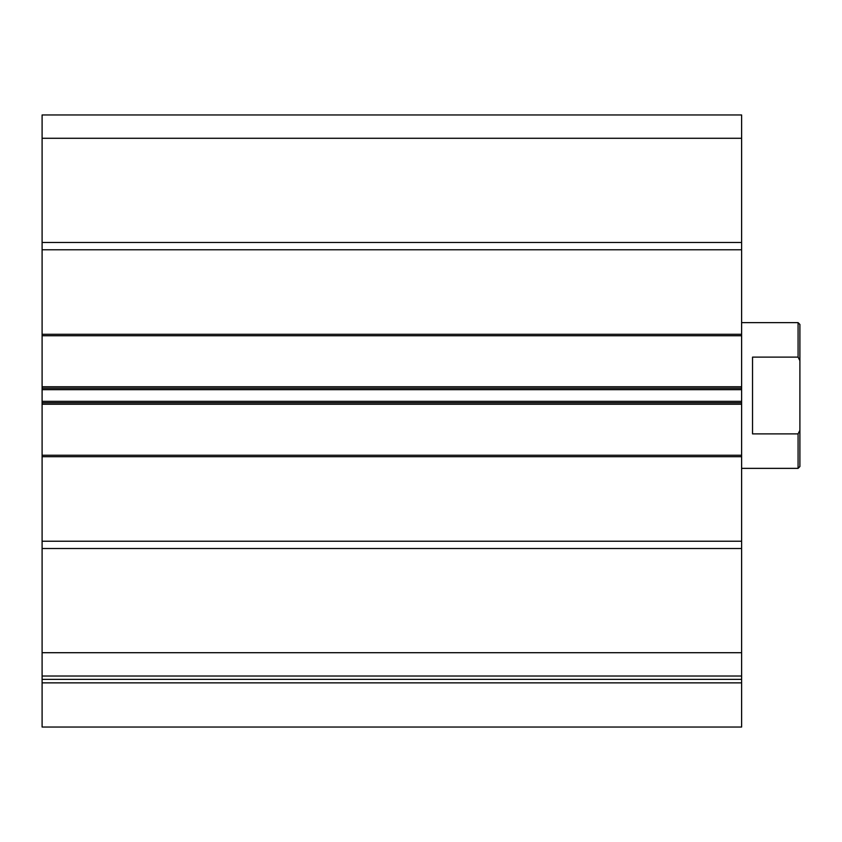 <?xml version="1.0" encoding="UTF-8"?>
<svg xmlns="http://www.w3.org/2000/svg" width="842" height="842" viewBox="0 0 842 842"><rect width="100%" height="100%" fill="white"/><g stroke="black" fill="none" stroke-linecap="round" stroke-linejoin="round"><path stroke-width="1.26" d="M741.613 676.031L42.1 676.031L42.1 652.708L741.613 652.708L741.613 727.035L42.1 727.035L42.1 679.378L741.613 679.378M741.613 138.277L42.1 138.277L42.1 114.965L741.613 114.965L741.613 249.769L42.1 249.769L42.1 242.475L741.613 242.475M42.1 652.708L42.1 334.295L741.613 334.295L741.613 249.769M741.613 334.295L741.613 335.748L42.1 335.748M42.1 386.752L741.613 386.752L741.613 335.748M741.613 386.752L741.613 389.667L42.1 389.667M42.1 401.329L741.613 401.329L741.613 389.667M741.613 401.329L741.613 404.244L42.1 404.244M42.1 455.248L741.613 455.248L741.613 404.244M741.613 455.248L741.613 456.701L42.1 456.701M42.1 541.227L741.613 541.227L741.613 456.701M741.613 541.227L741.613 652.708M42.1 334.295L42.1 249.769M42.1 138.277L42.1 242.475M42.1 676.031L42.1 679.378M42.1 548.51L741.613 548.51M42.1 388.215L741.613 388.215M741.613 402.781L42.1 402.781M798.079 322.633L799.9 324.454L799.9 466.542L798.079 468.363L798.079 433.883L752.538 433.883L752.538 357.113L798.079 357.113L798.079 322.633L741.613 322.633M741.613 468.363L798.079 468.363M798.079 357.113L799.9 360.692M799.9 430.304L798.079 433.883M741.613 682.862L42.1 682.862"/></g></svg>
